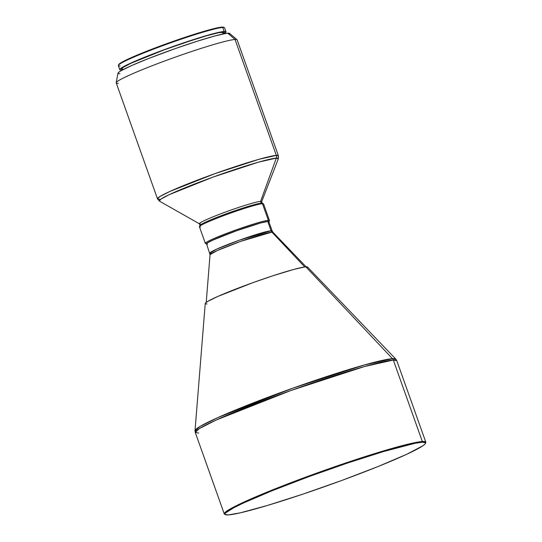 <?xml version="1.0" encoding="UTF-8"?>
<svg xmlns="http://www.w3.org/2000/svg" width="542" height="542" viewBox="0 0 542 542"><rect width="100%" height="100%" fill="white"/><g stroke="black" fill="none" stroke-linecap="round" stroke-linejoin="round"><path stroke-width="0.81" d="M226.007 31.809L224.578 27.784A56.402 3.916 160.4 0 0 222.742 27.452A56.402 3.916 -19.6 0 1 224.354 27.574L223.616 27.222A55.812 3.875 160.4 0 0 222.017 27.1L222.742 27.452L224.178 31.47A56.402 3.916 -19.6 0 1 226.007 31.809A56.402 3.916 -19.6 0 1 224.517 33.421L225.899 31.666L224.178 31.47L222.742 27.452A56.402 3.916 160.4 0 0 163.786 45.304A56.402 3.916 160.4 0 0 118.312 65.623L119.748 69.64A56.402 3.916 -19.6 0 1 165.222 49.322A56.402 3.916 -19.6 0 1 224.178 31.47L214.957 33.286L199.327 37.75L158.989 51.632L140.412 58.929L126.781 64.979L120.168 68.861L119.85 69.782L121.577 69.979A56.402 3.916 -19.6 0 1 119.748 69.64M121.923 69.952A56.402 3.916 -19.6 0 1 121.577 69.979L121.923 69.952M224.605 33.658L224.178 32.459A54.451 3.78 160.4 0 0 222.41 32.134L223.06 33.963L222.41 32.134A54.451 3.78 160.4 0 0 165.486 49.369A54.451 3.78 160.4 0 0 121.577 68.99L122.004 70.196M262.335 203.392L261.684 201.563A33.062 2.297 160.4 0 0 260.607 201.367L276.318 158.101A3.889 3.767 -93.7 0 0 276.325 155.398L235.045 39.471A64.18 4.458 -19.6 0 1 237.023 39.702L229.632 33.428A59.315 4.119 160.4 0 0 227.803 33.218L235.045 39.471L276.325 155.398A64.18 4.458 -19.6 0 1 278.412 155.778L276.325 155.398A3.889 3.767 86.3 0 1 276.318 158.101L278.351 158.765A63.238 4.39 160.4 0 0 276.318 158.101L260.607 201.367A33.062 2.297 -19.6 0 1 261.671 201.712L278.351 158.765L278.412 155.778L237.132 39.851A64.18 4.458 160.4 0 0 235.045 39.471A64.18 4.458 160.4 0 0 167.959 59.783A64.18 4.458 160.4 0 0 116.212 82.906L157.492 198.833A64.18 4.458 -19.6 0 1 209.239 175.71A64.18 4.458 -19.6 0 1 276.325 155.398L259.042 159.28L214.91 173.657L169.917 191.441L159.87 196.556L157.492 198.833L159.423 201.109L160.615 199.287L169.185 194.68L212.884 177.146L258.446 162.166L276.318 158.101A63.238 4.39 160.4 0 0 208.453 178.765A63.238 4.39 160.4 0 0 159.423 201.109L199.497 223.86A33.062 2.297 -19.6 0 1 225.126 212.173A33.062 2.297 -19.6 0 1 260.607 201.367L261.251 203.169L260.607 201.367A33.062 2.297 160.4 0 0 226.048 211.834A33.062 2.297 160.4 0 0 199.395 223.744L200.045 225.574M268.913 221.813L269.442 220.702A34.031 2.364 160.4 0 0 268.358 220.316L262.436 203.69A34.031 2.364 -19.6 0 1 263.412 203.765L262.294 203.236A33.157 2.304 160.4 0 0 261.352 203.162L262.436 203.69L268.358 220.316A34.031 2.364 -19.6 0 1 269.462 220.519L263.541 203.887A34.031 2.364 160.4 0 0 262.436 203.69A34.031 2.364 160.4 0 0 226.861 214.463A34.031 2.364 160.4 0 0 199.422 226.725L205.343 243.358A34.031 2.364 -19.6 0 1 232.782 231.095A34.031 2.364 -19.6 0 1 268.358 220.316L267.856 221.441A33.157 2.304 -19.6 0 1 268.913 221.813A33.157 2.304 -19.6 0 1 268.9 221.834M210.926 253.317A33.062 2.297 -19.6 0 1 209.849 253.121L216.251 249.313L239.428 240.153L271.068 230.743A33.062 2.297 -19.6 0 1 272.145 230.939L268.839 221.671A33.062 2.297 160.4 0 0 267.768 221.475L271.068 230.743A3.889 3.767 -93.7 0 0 271.915 232.125L240.723 241.353L217.193 250.587L210.052 254.659A33.401 2.317 160.4 0 1 237.484 242.518A33.401 2.317 160.4 0 1 271.915 232.125L304.767 266.955L271.915 232.125A3.889 3.767 86.3 0 1 271.068 230.743L272.145 230.939L272.958 232.261A33.401 2.317 160.4 0 0 271.915 232.125L272.958 232.261L306.108 266.833M425.802 442.15L396.791 360.687L395.816 359.109L307.565 267.07A54.336 3.774 160.4 0 0 305.864 266.847L392.476 358.675A106.625 7.405 -19.6 0 1 395.816 359.109L392.476 358.675A3.889 3.767 86.3 0 1 393.316 360.051L396.791 360.687A106.964 7.432 160.4 0 0 393.316 360.051L422.326 441.52A106.964 7.432 -19.6 0 1 425.802 442.15A106.964 7.432 -19.6 0 1 425.477 443.126M425.375 443.471L425.727 442.726A106.964 7.432 160.4 0 0 422.326 441.52L421.994 442.265A106.381 7.392 -19.6 0 1 425.375 443.471A106.381 7.392 -19.6 0 1 336.209 482.488A106.381 7.392 -19.6 0 1 228.467 514.9L225.215 514.534L225.032 513.83L225.804 512.793L233.812 507.739L243.588 502.942L272.07 490.761L308.642 476.723L347.734 462.97L383.404 451.594L415.023 443.295L421.994 442.265L425.246 442.631L425.429 443.329L424.65 444.372L422.916 445.748L406.866 454.223L378.391 466.405L341.819 480.442L302.721 494.196L267.05 505.571L240.242 512.84L228.467 514.9A106.381 7.392 -19.6 0 1 225.431 514.663A106.381 7.392 -19.6 0 1 307.341 477.204A106.381 7.392 -19.6 0 1 421.994 442.265L422.326 441.52A106.964 7.432 160.4 0 0 307.043 476.648A106.964 7.432 160.4 0 0 224.686 514.317L225.431 514.663M225.133 514.46A106.964 7.432 -19.6 0 1 224.266 513.918A106.964 7.432 -19.6 0 1 310.512 475.375A106.964 7.432 -19.6 0 1 422.326 441.52L393.316 360.051A106.964 7.432 160.4 0 0 281.501 393.912A106.964 7.432 160.4 0 0 195.262 432.448L199.226 428.654L215.973 420.131L290.959 390.491L364.509 366.534L393.316 360.051A3.889 3.767 -93.7 0 0 392.476 358.675L364.461 364.935L292.91 388.133L217.796 417.611L199.991 426.459L195.018 430.605A106.625 7.405 -19.6 0 1 282.572 391.859A106.625 7.405 -19.6 0 1 392.476 358.675L305.864 266.847A54.336 3.774 160.4 0 0 249.855 283.757A54.336 3.774 160.4 0 0 205.235 303.506L195.018 430.605L195.262 432.448L198.731 433.085M307.619 267.396L306.935 266.854L304.313 267.023L293.717 269.449L272.768 275.817L252.958 282.633L217.857 296.427L207.911 301.305L205.655 302.87L205.357 303.764M205.94 303.947L207.017 303.947M209.849 253.121A33.062 2.297 -19.6 0 1 236.508 241.21A33.062 2.297 -19.6 0 1 271.068 230.743L267.768 221.475A33.062 2.297 160.4 0 0 233.209 231.935A33.062 2.297 160.4 0 0 206.549 243.853L210.052 254.659L206.217 302.402M206.881 244.076L206.461 243.751L207.247 242.992L214.151 239.489L238.636 229.984L260.445 223.026L267.856 221.441L268.873 221.556L268.69 222.098M268.595 222.132L268.778 221.59L267.768 221.475L260.377 223.053L235.58 231.082L212.322 240.33L207.335 242.965L206.61 243.934L207.627 244.049M268.358 220.316A34.031 2.364 160.4 0 0 231.678 231.495A34.031 2.364 160.4 0 0 205.472 243.48L206.59 244.008A33.157 2.304 -19.6 0 1 206.59 244.008A33.157 2.304 -19.6 0 1 232.118 232.328A33.157 2.304 -19.6 0 1 267.856 221.441L268.358 220.316M206.448 243.554A34.031 2.364 -19.6 0 1 205.343 243.358M200.526 226.922A34.031 2.364 -19.6 0 1 199.442 226.542A34.031 2.364 -19.6 0 1 227.972 214.056A34.031 2.364 -19.6 0 1 262.436 203.69L261.352 203.162A33.157 2.304 160.4 0 0 227.769 213.263A33.157 2.304 160.4 0 0 199.971 225.431L199.442 226.542M262.362 203.277L259.178 203.487L251.732 205.371L229.063 212.796L209.768 220.289L202.694 223.575L199.957 225.472M200.465 223.941A33.062 2.297 -19.6 0 1 199.497 223.86M159.572 199.219A64.18 4.458 -19.6 0 1 157.492 198.833M118.298 83.292A64.18 4.458 -19.6 0 1 116.198 82.723A64.18 4.458 -19.6 0 1 169.165 59.342A64.18 4.458 -19.6 0 1 235.045 39.471L227.803 33.218A59.315 4.119 160.4 0 0 166.916 51.585A59.315 4.119 160.4 0 0 117.966 73.19L116.198 82.723M229.72 33.814L228.975 33.218L226.116 33.408L214.551 36.057L196.787 41.355L175.533 48.502L148.996 58.353L131.733 65.507L120.873 70.833L118.413 72.54L118.088 73.516M118.725 73.712L119.897 73.719M224.07 32.324L218.839 32.662L206.61 35.752L184.395 42.73L164.382 49.776L131.089 63.197L122.871 67.533L121.679 69.125L123.346 69.315M223.771 33.211L224.164 32.683M120.148 65.955A56.402 3.916 -19.6 0 1 118.352 65.318A56.402 3.916 -19.6 0 1 165.622 44.634A56.402 3.916 -19.6 0 1 222.742 27.452L222.017 27.1A55.812 3.875 160.4 0 0 165.486 44.105A55.812 3.875 160.4 0 0 118.705 64.579L118.352 65.318M223.724 27.29L218.358 27.642L205.825 30.813L172.83 41.483L135.195 55.928L123.285 61.456L118.678 64.647M224.266 513.918L195.262 432.448"/></g></svg>
